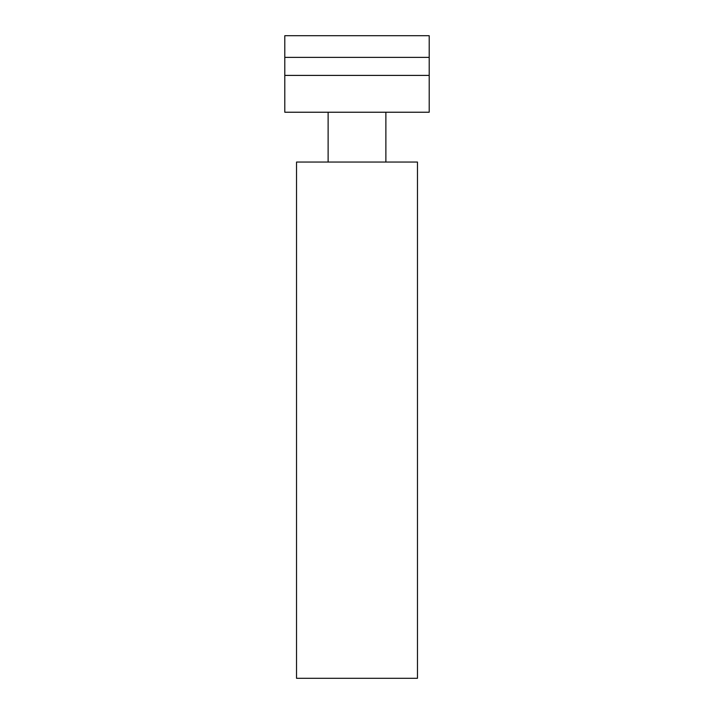 <?xml version="1.0" encoding="UTF-8"?>
<svg xmlns="http://www.w3.org/2000/svg" width="714" height="714" viewBox="0 0 714 714"><rect width="100%" height="100%" fill="white"/><g stroke="black" fill="none" stroke-linecap="round" stroke-linejoin="round"><path stroke-width="1.07" d="M417.467 162.051L296.533 162.051L296.533 678.3L417.467 678.3L417.467 162.051M328.119 112.232L328.119 162.051M385.881 112.232L385.881 162.051M284.797 57.361L429.203 57.361L429.203 35.7L284.797 35.7L284.797 112.232L429.203 112.232L429.203 75.407L284.797 75.407M429.203 57.361L429.203 75.407"/></g></svg>
